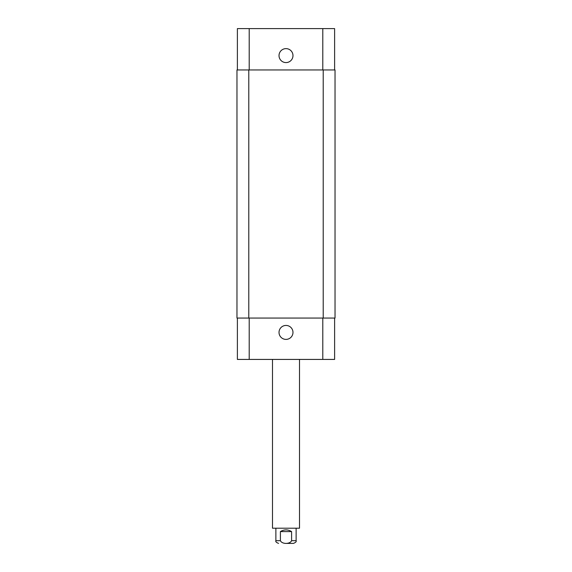 <?xml version="1.0" encoding="UTF-8"?>
<svg xmlns="http://www.w3.org/2000/svg" width="572" height="572" viewBox="0 0 572 572"><rect width="100%" height="100%" fill="white"/><g stroke="black" fill="none" stroke-linecap="round" stroke-linejoin="round"><path stroke-width="0.86" d="M286 543.4L293.429 543.4L286 543.4M291.598 531.588L291.598 540.697C289.947 544.301 282.053 544.301 280.402 540.697L280.402 531.588L291.598 531.588C287.866 529.35 284.134 529.35 280.402 531.588M299.506 359.423L299.506 528.206L272.494 528.206L272.494 359.423M279.022 332.418A6.978 6.978 0 0 1 289.489 326.376A6.978 6.978 0 0 1 289.489 338.46A6.978 6.978 0 0 1 279.022 332.418M279.022 55.606A6.978 6.978 0 0 1 289.489 49.564A6.978 6.978 0 0 1 289.489 61.647A6.978 6.978 0 0 1 279.022 55.606M334.613 69.956L334.613 28.6L237.387 28.6L237.387 69.956M334.613 318.068L334.613 359.423L237.387 359.423L237.387 318.068M323.216 318.068L335.035 318.068L335.035 69.956L236.965 69.956L236.965 318.068L323.216 318.068L323.216 69.956M335.035 318.068L335.035 69.956M280.402 540.697L275.876 540.697C275.389 541.577 276.283 542.478 278.571 543.4M296.124 528.206L296.124 540.697L291.598 540.697M249.206 318.068L249.206 359.423M322.794 318.068L322.794 359.423M249.206 69.956L249.206 28.6M322.794 69.956L322.794 28.6M248.784 318.068L248.784 69.956M296.124 540.697C296.611 541.577 295.717 542.478 293.429 543.4M275.876 528.206L275.876 540.697"/></g></svg>
